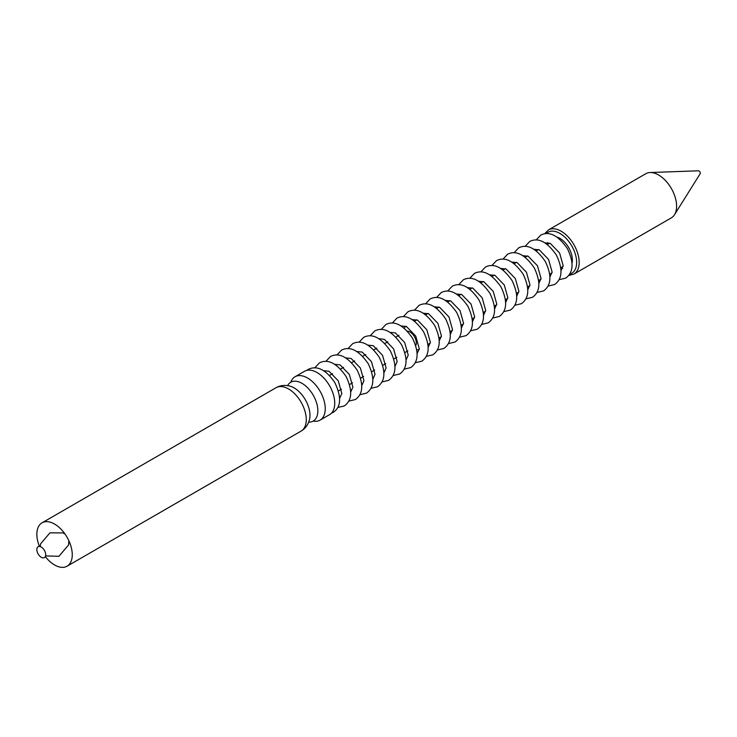 <?xml version="1.0" encoding="UTF-8"?>
<svg xmlns="http://www.w3.org/2000/svg" width="737" height="737" viewBox="0 0 737 737"><rect width="100%" height="100%" fill="white"/><g stroke="black" fill="none" stroke-linecap="round" stroke-linejoin="round"><path stroke-width="1.11" d="M407.404 331.143A8.945 5.168 60 0 1 410.002 332A8.945 5.168 60 0 1 415.769 345.635M419.242 349.393A13.413 7.748 60 0 1 416.764 349.688M404.383 328.251A13.413 7.748 60 0 1 405.884 326.251M544.707 233.675L548.411 229.953L645.824 173.711A25.491 14.722 60 0 1 650.117 172.532A25.491 14.722 60 0 1 658.574 174.973A25.491 14.722 60 0 1 674.493 214.743A25.491 14.722 60 0 1 671.315 217.866L573.902 274.109L568.826 275.454M650.117 172.532L698.436 170.8A1.787 1.032 60 0 1 699.035 170.966A1.787 1.032 60 0 1 700.15 173.757L674.493 214.743M290.756 382.245A25.04 14.464 60 0 1 295.021 376.764L304.51 371.291A25.04 14.464 60 0 1 317.03 372.526A25.04 14.464 60 0 1 333.391 394.599A25.04 14.464 60 0 1 329.55 414.664L320.061 420.145A25.04 14.464 60 0 1 313.188 421.094M295.021 376.764A25.04 14.464 60 0 1 307.541 378.007A25.04 14.464 60 0 1 323.902 400.08A25.04 14.464 60 0 1 320.061 420.145M287.614 385.626A22.432 12.953 60 0 1 301.995 383.341A22.432 12.953 60 0 1 317.481 406.64A22.432 12.953 60 0 1 308.692 422.126M39.457 546.467A25.04 14.464 60 0 1 42.037 522.828A25.04 14.464 60 0 1 54.556 524.062A25.04 14.464 60 0 1 70.918 546.135A25.04 14.464 60 0 1 67.076 566.2A25.04 14.464 60 0 1 45.316 556.619M41.281 547.066A6.264 3.611 60 0 1 45.114 556.951A6.264 3.611 60 0 1 37.44 552.52A6.264 3.611 60 0 1 41.281 547.066M557.154 237.13A17.642 10.189 60 0 1 559.89 238.355A17.642 10.189 60 0 1 572.069 262.943M562.663 268.406A17.642 10.189 60 0 1 560.875 267.688M547.453 244.454A17.642 10.189 60 0 1 547.729 242.537M546.375 233.518A23.704 13.681 60 0 1 559.89 233.408A23.704 13.681 60 0 1 575.818 255.942A23.704 13.681 60 0 1 569.802 274.09M548.411 229.953A25.491 14.722 60 0 1 561.161 231.215A25.491 14.722 60 0 1 577.808 253.685A25.491 14.722 60 0 1 573.902 274.109M294.118 387.892A22.432 12.953 60 0 1 309.568 419.242C308.296 424.54 305.477 428.492 301.092 431.099A25.04 14.464 60 0 0 304.925 411.034A25.04 14.464 60 0 0 288.572 388.961A25.04 14.464 60 0 0 276.043 387.717C280.502 385.23 285.339 384.76 290.553 386.308A22.432 12.953 60 0 1 294.118 387.892M545.15 242.897L550.364 243.468L559.623 253.031L563.179 265.688L561.06 270.461M536.241 239.903L540.82 235.066C549.295 230.865 558.149 235.37 567.389 248.59C574.105 262.648 573.533 272.497 565.684 278.135L559.199 279.673M534.076 249.29L539.3 249.852L548.558 259.424L552.114 272.073L549.995 276.854M525.168 246.296L529.746 241.45C538.231 237.25 547.084 241.764 556.324 254.984C563.031 269.042 562.469 278.881 554.62 284.519L548.125 286.067M523.012 255.684L528.236 256.246L537.485 265.808L541.041 278.466L538.922 283.248M514.104 252.69L518.682 247.844C527.158 243.643 536.02 248.148 545.251 261.377C551.967 275.426 551.396 285.274 543.547 290.912L537.061 292.46M511.939 262.068L517.162 262.639L526.421 272.202L529.977 284.86L527.858 289.632M503.03 259.074L507.618 254.228C516.093 250.027 524.947 254.541 534.187 267.761C540.903 281.82 540.332 291.668 532.482 297.297L525.997 298.844M500.874 268.461L506.098 269.023L515.347 278.586L518.903 291.244L516.794 296.025M491.966 265.467L496.545 260.622C505.02 256.421 513.882 260.935 523.123 274.155C529.829 288.213 529.258 298.052 521.409 303.69L514.923 305.238M489.81 274.846L495.024 275.417L504.283 284.979L507.839 297.637L505.72 302.419M480.902 271.861L485.48 267.015C493.956 262.814 502.809 267.319 512.049 280.548C518.765 294.597 518.194 304.445 510.345 310.084L503.859 311.622M478.737 281.239L483.96 281.81L493.219 291.373L496.775 304.022L494.656 308.803M469.828 278.245L474.407 273.399C482.882 269.198 491.745 273.713 500.985 286.933C507.692 300.991 507.13 310.83 499.271 316.468L492.786 318.015M467.673 287.633L472.887 288.195L482.145 297.757L485.701 310.415L483.583 315.196M458.764 284.639L463.343 279.793C471.818 275.592 480.671 280.106 489.912 293.326C496.627 307.375 496.056 317.223 488.207 322.861L481.722 324.409M456.599 294.017L461.823 294.588L471.081 304.151L474.637 316.809L472.518 321.59M447.691 291.023L452.278 286.186C460.754 281.985 469.607 286.49 478.847 299.71C485.554 313.769 484.992 323.617 477.143 329.255L470.657 330.793M445.535 300.41L450.758 300.972L460.008 310.544L463.564 323.193L461.445 327.974M436.626 297.416L441.205 292.571C449.681 288.37 458.543 292.884 467.783 306.104C474.49 320.162 473.919 330.001 466.07 335.639L459.584 337.187M434.471 306.804L439.685 307.366L448.944 316.928L452.5 329.586L450.381 334.368M425.553 303.81L430.141 298.964C438.616 294.763 447.47 299.268 456.71 312.497C463.426 326.546 462.854 336.394 455.005 342.032L448.52 343.58M423.397 313.188L428.621 313.759L437.879 323.322L441.426 335.98L439.316 340.752M414.489 310.194L419.067 305.348C427.543 301.147 436.405 305.662 445.645 318.881C452.352 332.94 451.781 342.788 443.932 348.417L437.446 349.964M412.333 319.582L417.547 320.144L426.806 329.706L430.362 342.364L428.243 347.145M403.425 316.588L408.003 311.742C416.479 307.541 425.332 312.055 434.572 325.275C441.288 339.333 440.717 349.172 432.868 354.81L426.382 356.358M401.26 325.966L406.483 326.537L415.742 336.1L419.298 348.758L417.179 353.539M392.351 322.981L396.939 318.135C405.414 313.934 414.268 318.439 423.508 331.668C430.215 345.717 429.653 355.566 421.804 361.204L415.309 362.742M390.195 332.359L395.419 332.931L404.668 342.493L408.224 355.142L406.105 359.923M381.287 329.365L385.866 324.52C394.341 320.319 403.203 324.833 412.434 338.053C419.15 352.111 418.579 361.95 410.73 367.588L404.245 369.136M379.131 338.753L384.346 339.315L393.604 348.877L397.16 361.535L395.041 366.317M370.214 335.759L374.801 330.913C383.277 326.712 392.13 331.226 401.37 344.446C408.086 358.495 407.515 368.343 399.666 373.981L393.18 375.529M368.058 345.137L373.281 345.708L382.54 355.271L386.087 367.929L383.977 372.71M359.149 342.152L363.728 337.306C372.203 333.106 381.066 337.61 390.306 350.84C397.013 364.889 396.442 374.737 388.592 380.375L382.107 381.913M356.994 351.531L362.208 352.093L371.466 361.664L375.022 374.313L372.904 379.094M348.085 348.537L352.664 343.691C361.139 339.49 369.992 344.004 379.233 357.224C385.948 371.282 385.377 381.121 377.528 386.759L371.043 388.307M345.92 357.924L351.144 358.486L360.402 368.049L363.958 380.707L361.839 385.488M337.012 354.93L341.59 350.084C350.075 345.883 358.928 350.397 368.168 363.617C374.875 377.666 374.313 387.515 366.464 393.153L359.969 394.7M334.856 364.308L340.079 364.879L349.329 374.442L352.885 387.1L350.766 391.872M325.947 361.314L330.526 356.478C339.002 352.277 347.864 356.782 357.095 370.002C363.811 384.06 363.24 393.908 355.391 399.537L348.905 401.085M323.783 370.702L329.006 371.264L338.265 380.826L341.821 393.484L339.702 398.266M314.874 367.708L319.462 362.862C327.937 358.661 336.791 363.175 346.031 376.395C352.747 390.453 352.175 400.292 344.326 405.93L337.841 407.478M306.776 370.389L308.388 369.255C317.196 365.276 326.012 369.707 334.819 382.54C341.655 397.16 341.13 407.082 333.253 412.324L331.466 413.153M338.458 390.932L341.471 389.191M349.531 384.539L352.544 382.807M360.596 378.155L363.608 376.414M371.669 371.761L374.672 370.02M382.733 365.368L385.746 363.636M393.798 358.983L396.81 357.242M404.871 352.59L407.883 350.849M329.522 375.437L332.525 373.705M340.586 369.053L343.599 367.312M351.65 362.659L354.663 360.918M362.724 356.266L365.736 354.534M373.788 349.882L376.8 348.14M384.861 343.488L387.865 341.747M395.926 337.104L398.938 335.363M428.004 344.4L430.307 343.073M439.068 338.007L441.371 336.68M450.141 331.622L452.444 330.287M461.205 325.229L463.509 323.902M472.279 318.835L474.573 317.509M483.343 312.451L485.646 311.125M494.407 306.058L496.71 304.731M505.481 299.673L507.784 298.338M516.545 293.28L518.848 291.953M527.618 286.886L529.912 285.56M538.683 280.502L540.986 279.166M549.756 274.109L552.05 272.782M560.82 267.715L563.123 266.389M414.59 321.157L416.884 319.83M425.654 314.773L427.957 313.446M436.719 308.379L439.022 307.053M447.792 301.995L450.095 300.659M458.856 295.601L461.159 294.275M469.93 289.208L472.224 287.881M480.994 282.824L483.297 281.497M492.067 276.43L494.361 275.104M503.131 270.037L505.435 268.71M514.196 263.653L516.499 262.326M525.269 257.259L527.563 255.932M536.333 250.875L538.636 249.539M547.407 244.481L549.701 243.155M67.076 566.2L301.092 431.099M42.037 522.828L276.043 387.717M45.574 555.891L58.905 556.306L68.578 544.947L68.854 540.691M65.013 534.049L63.096 532.906L49.95 532.833L40.581 543.878L40.213 546.605"/></g></svg>
